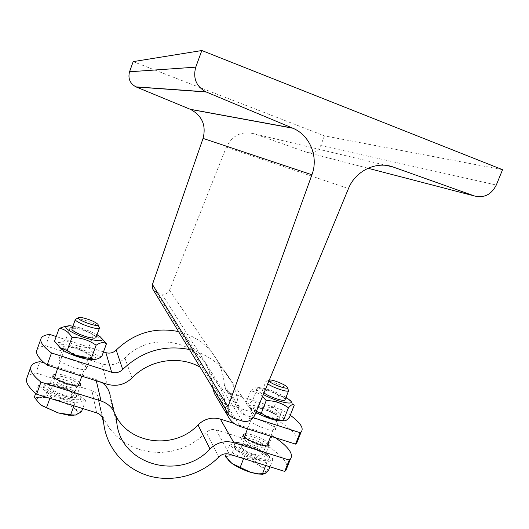 <?xml version="1.0" encoding="UTF-8"?>
<svg xmlns="http://www.w3.org/2000/svg" width="529" height="529" viewBox="0 0 529 529"><rect width="100%" height="100%" fill="white"/><g stroke="black" fill="none" stroke-linecap="round" stroke-linejoin="round"><path stroke-width="0.4" stroke-dasharray="2.65 1.98" d="M133.189 61.622L324.456 135.867L502.55 169.697M324.456 135.867L320.739 145.521C317.75 151.598 313.108 153.866 306.82 152.332L254.469 133.863C241.793 130.716 232.41 135.16 226.319 147.188L169.505 290.315C167.852 293.549 165.273 294.752 161.768 293.926L156.075 291.982L153.41 290.13M290.276 415.239L282.38 409.929L229.421 392.69L227.344 391.367L225.738 389.529L224.369 385.31C223.873 377.104 221.77 369.348 218.047 362.048C210.674 348.161 199.327 338.52 184.006 333.125L195.267 351.163C211.633 356.883 223.734 367.126 231.57 381.912C235.531 389.688 237.759 397.947 238.255 406.689L239.194 410.273L241.826 413.46L244.12 414.729L253.312 417.698M178.551 331.577L184.006 333.125L195.267 351.163L189.435 349.524M286.037 397.279C277.103 392.28 268.501 389.073 260.242 387.664C254.019 387.334 255.051 389.615 263.336 394.495M285.118 399.626L284.747 398.859C282.235 395.289 263.621 388.385 262.351 390.554L262.536 391.592L263.991 392.915M253.887 408.977L253.715 407.707C255.778 404.407 282.955 415.827 279.636 418.618C278.075 421.368 256.261 413.195 253.887 408.977M277.751 416.68L277.95 417.897C276.594 420.284 257.649 413.195 255.56 409.519L255.408 408.401C256.757 406.027 275.331 412.911 277.751 416.68M262.477 396.571C259.303 393.589 255.368 391.698 250.673 390.885C253.484 388.174 255.487 387.261 256.684 388.141L257.239 388.577C265.28 388.689 272.422 391.024 278.651 395.586C284.04 396.466 288.603 398.926 292.352 402.972L294.263 405.115M289.456 417.335C283.313 416.283 278.142 413.05 273.936 407.628C265.968 407.555 258.833 405.24 252.538 400.684C249.49 403.779 247.268 404.632 245.879 403.243L249.106 406.841L256.254 411.628M255.924 412.422L251.004 409.076C239.67 399.335 277.996 410.597 283.597 418.571L283.835 420.542M278.651 395.586L273.936 407.628M257.239 388.577L252.538 400.684M250.673 390.885L245.879 403.243M244.51 436.934L244.722 437.371C246.507 441.027 263.442 447.746 266.563 446.026L266.742 445.94M267.211 445.266C267.892 441.801 246.335 433.106 244.616 436.141M97.012 334.738C89.434 330.691 81.413 327.828 72.942 326.148M96.027 337.429C96.814 335.565 85.116 330.083 77.439 328.694C74.245 328.099 72.42 328.159 71.957 328.873M90.962 356.401L90.909 356.969C89.751 360.937 60.822 350.502 63.341 347.017C64.379 343.314 90.591 352.235 90.962 356.401M83.761 356.672C75.832 355.428 63.725 349.543 65.146 347.659C65.636 346.872 67.474 346.753 70.681 347.302C78.616 348.604 90.545 354.404 89.117 356.308C88.641 357.062 86.855 357.181 83.761 356.672M66.237 326.043L70.185 327.339C78.808 327.53 86.538 330.063 93.375 334.93L102.249 338.924M101.74 356.625C96.476 355.898 92.152 352.869 88.766 347.546C80.223 347.394 72.499 344.888 65.589 340.028C61.113 342.832 57.41 343.268 54.48 341.344M59.003 346.806C53.707 338.917 94.552 351.382 95.504 357.869L94.493 359.35M93.375 334.93L88.766 347.546M70.185 327.339L65.589 340.028M36.871 350.125C37.896 347.851 40.819 346.409 45.639 345.807L49.733 334.434M225.909 409.644L225.757 408.038C225.367 401.557 223.807 395.388 221.062 389.536C216.493 380.027 209.524 372.588 200.167 367.212M45.639 345.807L101.766 363.873C110.554 366.28 118.271 364.342 124.93 358.054C148.603 332.133 195.32 338.825 208.221 369.163L211.574 378.883L212.803 388.048M86.703 368.039C86.399 363.701 60.207 354.833 59.103 358.722C56.51 362.398 85.407 372.8 86.637 368.634L86.703 368.039M282.38 409.929L278.168 420.654C290.758 428.715 297.305 435.288 297.807 440.366M103.486 351.878L56.219 336.537M216.606 397.213C219.085 400.393 222.273 402.629 226.161 403.911L278.168 420.654M249.543 420.145C251.85 424.509 273.638 432.669 275.259 429.773C278.644 426.804 251.526 415.344 249.39 418.823L249.543 420.145M78.53 385.251C79.476 382.95 67.93 377.276 60.187 376.205C56.967 375.735 55.095 375.947 54.573 376.84M54.599 377.653C55.585 381.396 74.834 388.16 77.975 385.879M239.168 446.826C241.33 451.535 263.045 459.661 264.798 456.415C268.342 453.016 241.363 441.464 239.068 445.372L239.168 446.826M241.74 447.633C243.505 451.409 260.817 457.876 262.219 455.284C265.049 452.573 243.499 443.342 241.66 446.456L241.74 447.633M288.589 390.118C287.518 387.393 271.093 380.582 266.887 381.111L265.908 381.416L266.107 382.421L267.747 383.836M268.924 380.973L269.334 379.987M268.719 469.983L260.473 466.347C265.241 469.772 266.722 472.212 264.923 473.673L263.078 474.268M228.303 460.21C226.822 458.365 226.776 457.063 228.151 456.302L225.242 456.487M242.348 457.81L232.284 452.837L228.151 456.302C230.697 455.224 235.425 455.727 242.348 457.81C249.351 460.065 255.388 462.908 260.473 466.347L253.642 459.489L242.348 457.81M236.536 441.887L229.573 445.312L244.669 455.859L266.814 462.769L273.07 458.934L257.901 448.605L236.536 441.887L232.284 452.837M257.901 448.605L253.642 459.489M229.573 445.312L226.306 453.737M244.669 455.859L243.598 458.603M234.301 446.793C237.085 453.095 266.272 464.039 268.633 459.668C273.381 455.059 237.263 439.599 234.188 444.869L234.301 446.793M266.814 462.769L265.743 465.494M273.07 458.934L269.969 466.809M234.816 445.464C237.614 451.746 266.801 462.69 269.155 458.339C273.896 453.756 237.766 438.303 234.697 443.547L234.816 445.464M244.828 439.698C246.474 443.084 262.007 449.247 264.884 447.653L265.327 447.355C268.117 444.75 246.534 435.539 244.735 438.554L244.828 439.698M76.526 395.844C76.388 391.076 50.248 382.335 48.985 386.666C46.221 390.819 75.039 401.127 76.434 396.499L76.526 395.844M56.934 386.957C53.978 386.554 52.252 386.778 51.756 387.638C49.574 390.964 72.572 399.19 73.69 395.487C75.125 393.404 64.28 387.902 56.934 386.957M99.254 327.074C95.689 323.96 89.573 321.321 80.897 319.172L76.381 318.782M39.768 404.017C36.025 400.737 35.932 398.628 39.483 397.689L34.319 397.219M56.748 400.036L45.785 394.7L39.483 397.689C43.464 396.981 49.217 397.762 56.748 400.036C64.28 402.45 70.192 405.293 74.49 408.567L68.902 401.908L56.748 400.036M81.446 411.846L74.49 408.567C78.391 411.8 78.715 413.969 75.455 415.06L74.073 415.325M73.068 390.501L49.944 383.227L38.551 385.496L50.929 395.441L74.973 402.939L85.705 400.261L73.068 390.501L68.902 401.908M85.705 400.261L82.669 408.52M49.944 383.227L45.785 394.7M38.551 385.496L35.694 393.417M52.556 385.291C47.544 384.596 44.621 384.98 43.788 386.441C40.131 392.035 78.682 405.816 80.553 399.6C82.967 396.069 64.869 386.884 52.556 385.291M50.929 395.441L49.885 398.317M74.973 402.939L73.928 405.796M53.059 383.915C48.046 383.214 45.124 383.598 44.291 385.046C40.647 390.614 79.205 404.394 81.063 398.211C83.47 394.7 65.365 385.529 53.059 383.915M59.929 378.718C56.973 378.295 55.254 378.493 54.771 379.326L54.725 379.848C54.89 383.221 73.485 389.88 76.328 387.598L76.725 387.195C78.133 385.178 67.262 379.716 59.929 378.718M26.834 378.076C27.964 375.524 30.966 373.824 35.86 372.971L39.926 361.677M35.86 372.971L91.914 390.66C95.544 391.969 97.673 394.469 98.288 398.152L100.642 410.702L104.279 419.814L109.391 428.166L115.838 435.539L123.449 441.748L132.012 446.648L141.309 450.113L151.089 452.07L161.12 452.48L171.138 451.336L180.898 448.671L190.149 444.565L198.673 439.116L206.257 432.457C209.147 429.746 212.453 428.88 216.163 429.872L268.117 446.264C280.529 454.649 286.883 461.625 287.187 467.193M102.163 382.632L96.007 379.518L44.681 363.185M115.573 415.298L110.852 400.995L110.217 395.692L116.241 418.168M275.397 437.714L272.296 435.612L234.116 423.464M272.296 435.612L268.117 446.264M245.562 433.701C250.858 433.482 264.421 438.964 268.157 442.839M55.578 374.063C61.172 373.487 75.614 378.579 79.535 382.507M320.739 145.521L496.301 185.024M306.82 152.332L367.999 168.262M254.469 133.863L386.494 165.445M226.319 147.188L348.452 188.588M169.505 290.315L254.753 415.265M161.768 293.926L242.507 421.104M156.075 291.982L233.593 418.26M107.228 384.246L101.766 363.873M226.161 403.911L240.126 426.5M224.369 385.31L238.255 406.689M244.623 414.908L230.346 393.047M225.757 408.038L212.658 386.54M124.93 358.054L132.032 377.957M96.655 412.871L91.914 390.66M96.007 379.518L96.304 380.768M218.808 456.977L206.257 432.457M216.163 429.872L229.381 454.18M98.328 398.535L102.924 418.631M116.44 419.847L110.409 397.266M260.242 387.664L256.684 388.141M289.866 400.017L292.352 402.972M251.004 409.076L249.106 406.841M270.749 436.233L277.95 417.897M247.46 428.827L255.408 408.401M69.643 325.738L67.236 326.135M100.239 336.821L101.68 338.448M59.103 358.728L63.341 347.024M86.637 368.634L90.909 356.969M218.047 362.048L231.57 381.912M239.194 410.273L225.255 388.676M208.221 369.163L221.062 389.536M275.259 429.773L279.636 418.618M249.39 418.823L253.715 407.707M81.85 376.172L89.117 356.308M57.608 368.468L65.146 347.659M269.585 379.961L266.887 381.111M262.351 390.554L265.908 381.416M268.633 459.668L269.155 458.339M234.188 444.869L234.697 443.547M262.219 455.284L265.327 447.355M241.66 446.456L244.735 438.554M264.884 447.653L266.563 446.026M244.583 438.971L244.471 436.901M79.205 317.499L78.484 317.83M97.885 324.277L98.11 324.74M80.553 399.6L81.063 398.211M43.788 386.441L44.291 385.046M73.69 395.487L76.725 387.195M51.756 387.638L54.771 379.326M76.328 387.598L78.008 385.879M54.725 379.848L54.54 377.6M98.592 401.048L102.289 417.308M98.288 398.152L103.056 419.008M110.852 400.995L116.916 423.828M264.798 456.415L269.149 445.339M239.068 445.372L243.181 434.792M48.979 386.666L53.191 375.048M76.434 396.499L80.679 384.914"/><path stroke-width="0.79" d="M228.025 406.669L311.925 174.762C318.729 156.994 310.04 135.331 292.901 128.223L205.821 91.808C196.186 86.372 192.834 78.153 195.756 67.15L201.84 50.526L502.55 169.697L496.301 185.024C491.355 194.665 484.035 198.309 474.341 195.942L393.292 167.071C376.549 160.684 355.422 170.781 348.452 188.588L254.753 415.265C252.082 420.337 247.995 422.287 242.507 421.104L232.575 417.87L228.925 414.776L228.158 413.361L228.025 406.669L152.431 284.476L203.057 138.406C206.336 125.419 202.164 115.752 190.552 109.41L135.953 86.868C129.955 83.536 127.82 78.504 129.552 71.772L133.189 61.622L201.84 50.526M153.41 290.13L152.577 288.768L152.431 284.476M178.551 331.577C154.838 326.862 134.055 333.032 116.208 350.072C113.239 352.876 109.801 353.736 105.886 352.658L103.486 351.878M56.219 336.537L49.733 334.434C44.945 334.93 42.062 336.259 41.07 338.428C39.701 341.807 43.18 346.654 51.498 352.955L111.659 372.257C115.844 373.395 119.528 372.469 122.708 369.467C141.838 351.21 164.083 344.564 189.435 349.524M263.336 394.495C275.834 401.518 295.499 405.961 290.593 400.77L286.037 397.279M263.991 392.915C268.983 396.796 283.894 401.815 284.972 399.99L285.118 399.626M256.254 411.628L261.333 413.136C267.859 417.844 275.252 420.231 283.518 420.284L283.577 420.343C284.695 421.534 286.652 420.529 289.456 417.335L294.263 405.115C293.264 403.7 291.314 404.599 288.424 407.806C281.97 403.085 274.577 400.678 266.232 400.585L262.477 396.571M283.835 420.542L279.081 420.905C271.727 419.629 264.011 416.799 255.924 412.422M288.424 407.806L283.518 420.284M266.232 400.585L261.333 413.136M266.742 445.94L267.211 445.266M247.46 428.827L244.51 436.934M72.942 326.148L69.643 325.738C62.462 326.148 65.358 329.336 78.325 335.313C90.393 340.332 103.539 342.382 102.355 339.195L100.239 336.821L97.012 334.738M75.409 319.351L71.957 328.873C70.595 330.579 82.769 336.378 90.664 337.753C93.752 338.315 95.518 338.249 95.974 337.568L96.027 337.429M102.249 338.924L106.448 343.804C103.962 341.86 100.517 342.329 96.113 345.219C89.004 340.18 80.963 337.562 71.997 337.376C68.519 331.895 64.247 328.893 59.162 328.37L66.237 326.043M59.162 328.37L54.48 341.344L60.253 347.798L67.209 350.562C74.397 355.594 82.431 358.186 91.312 358.331L93.157 359.145C95.319 359.826 98.176 358.986 101.74 356.625L106.448 343.804M94.493 359.35L90.254 359.601C82.55 359.079 67.434 353.63 61.589 349.266L59.003 346.806M96.113 345.219L91.312 358.331M71.997 337.376L67.209 350.562M51.498 352.955L47.107 365.129C38.848 358.682 35.443 353.683 36.871 350.125L41.07 338.428M200.167 367.212C179.318 355.058 149.39 359.641 132.032 377.957C124.904 384.689 116.631 386.785 107.228 384.246L47.107 365.129M297.807 440.366L296.683 443.209L295.532 444.115L240.126 426.5C234.36 424.562 230.181 420.892 227.589 415.483L225.909 409.644M295.532 444.115L300.055 432.689L301.186 431.843C304.076 428.292 300.446 422.757 290.276 415.239M253.312 417.698L300.055 432.689M212.803 388.048L214.397 393.536L216.606 397.213M57.608 368.468L54.599 377.653M77.975 385.879L78.53 385.251M267.747 383.836C272.938 387.638 287.538 392.531 288.57 390.825L287.366 387.433M269.334 379.987L269.585 379.961C273.004 379.544 286.454 385.112 287.313 387.314C289.429 390.475 271.198 384.233 268.963 381.025L268.924 380.973M226.306 453.737L225.242 456.487L232.019 463.497L250.667 472.344C243.353 469.997 237.137 467.047 232.019 463.497L228.303 460.21M263.078 474.268L257.352 473.977L250.667 472.344L258.502 473.845L264.923 473.673L268.719 469.983L269.969 466.809M243.598 458.603L240.245 467.213M265.743 465.494L262.377 474.05M78.484 317.83L75.442 319.258C73.419 321.87 98.632 331.009 99.485 327.973L98.11 324.74M82.881 317.823C89.976 319.589 94.975 321.744 97.885 324.277C101.409 329.031 72.678 318.61 79.205 317.499L82.881 317.823M35.694 393.417L34.319 397.219L39.768 404.017L41.989 405.558L57.998 412.865L42.208 405.803L39.768 404.017M74.073 415.325L68.585 415.205L57.998 412.865L70.82 414.855L75.455 415.06L81.446 411.846L82.669 408.52M49.885 398.317L46.605 407.356M73.928 405.796L70.635 414.782M40.978 382.103L36.62 394.184C28.52 387.42 25.26 382.05 26.834 378.076L31.013 366.452C29.492 370.254 32.811 375.471 40.978 382.103L101.052 400.969C109.496 403.971 114.555 409.711 116.241 418.168L116.916 423.828C121.954 465.738 181.302 480.901 209.993 448.949C216.976 442.396 224.931 440.3 233.851 442.667L289.224 460.058L290.401 459.073C293.793 454.285 288.794 447.164 275.397 437.714M44.681 363.185L39.926 361.677C35.066 362.425 32.09 364.018 31.013 366.452M287.187 467.193L285.931 470.36L284.728 471.405L229.381 454.18C225.427 453.135 221.896 454.067 218.808 456.977C201.086 475.035 173.466 482.719 149.409 476.04C125.373 469.335 106.911 448.579 103.796 423.927L103.479 420.839C102.818 416.912 100.543 414.253 96.655 412.871L36.62 394.184M110.217 395.692C109.278 390.329 106.593 385.978 102.163 382.632M234.116 423.464L220.322 419.074C211.957 416.819 204.511 418.763 197.985 424.893C175.185 449.762 129.87 444.929 115.573 415.298M284.728 471.405L289.224 460.058M268.157 442.839L269.149 445.339C267.449 448.433 245.707 440.3 243.479 435.731L243.36 434.329L245.562 433.701M79.535 382.507L80.752 384.279L80.679 384.914C79.35 389.351 50.5 379.002 53.191 375.041L55.578 374.063M203.057 138.406L311.925 174.762M190.235 109.278L292.405 128.011M136.218 86.981L206.244 91.993M129.552 71.772L195.756 67.15M367.999 168.262L474.341 195.942M386.494 165.445L393.292 167.071M122.708 369.467L116.208 350.072M105.886 352.658L111.659 372.257M233.851 442.667L220.322 419.074M96.304 380.768L101.052 400.969M102.924 418.631L103.519 421.249M197.985 424.893L209.993 448.949M190.552 109.41L292.901 128.223M135.953 86.868L205.821 91.808M152.577 288.768L228.158 413.361M279.081 420.905L283.577 420.343M267.033 445.716L270.749 436.233M90.254 359.601L93.157 359.145M61.589 349.266L60.253 347.798M296.683 443.209L301.186 431.843M227.589 415.483L214.397 393.536M78.471 385.416L81.85 376.172M284.972 399.99L288.57 390.825M257.352 473.977L258.502 473.845M95.974 337.568L99.485 327.973M68.585 415.205L70.82 414.855M102.289 417.308L103.796 423.927M103.056 419.008L103.479 420.839M243.181 434.792L243.36 434.329M285.931 470.36L290.401 459.073"/></g></svg>
